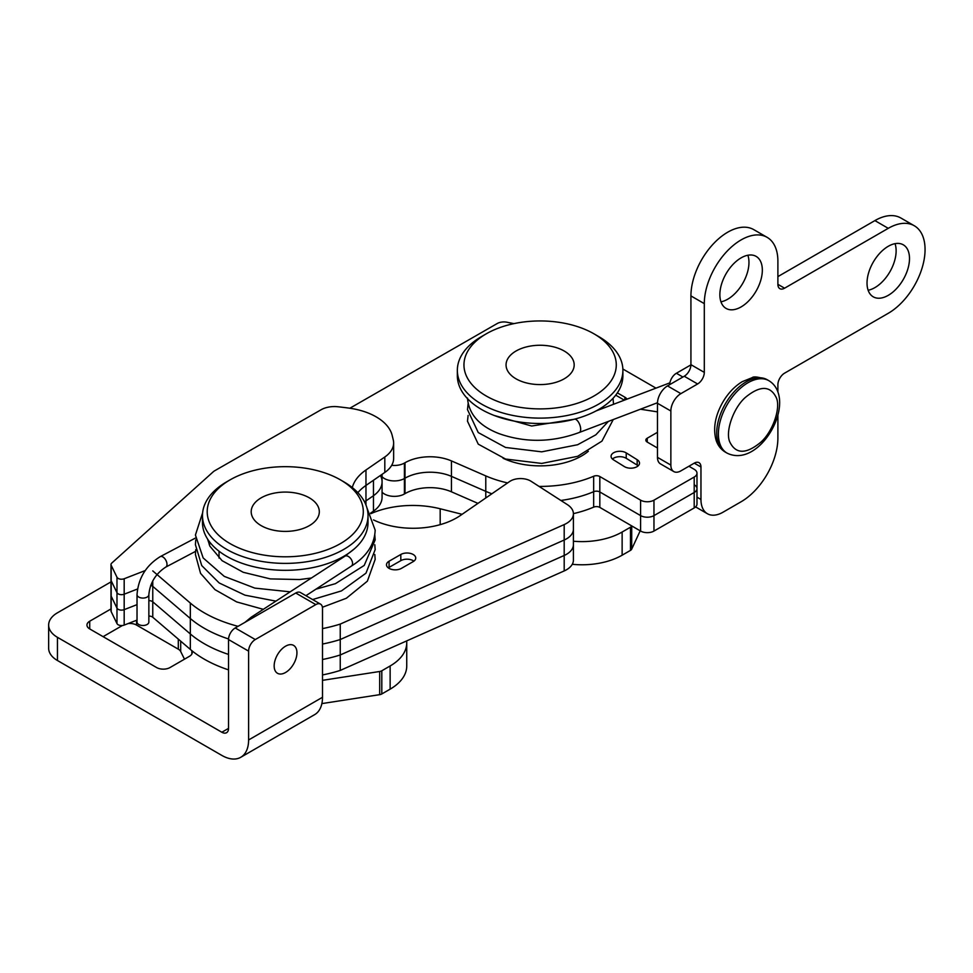 <?xml version="1.0" encoding="UTF-8"?>
<svg xmlns="http://www.w3.org/2000/svg" width="973" height="973" viewBox="0 0 973 973"><rect width="100%" height="100%" fill="white"/><g stroke="black" fill="none" stroke-linecap="round" stroke-linejoin="round"><path stroke-width="1.46" d="M777.889 391.949L777.889 384.749A9.462 5.461 120 0 1 784.579 373.158L888.264 313.294A52.031 30.041 120 0 0 922.258 267.453A52.031 30.041 120 0 0 914.279 225.748A52.031 30.041 120 0 0 888.264 228.327L784.579 288.19A9.462 5.461 120 0 1 779.847 288.665A9.462 5.461 120 0 1 777.889 284.335L777.889 261.153A52.031 30.041 120 0 0 767.113 237.339A52.031 30.041 120 0 0 727.026 251.277A52.031 30.041 120 0 0 704.306 303.637L690.927 295.914L690.927 364.668A9.462 5.461 -60 0 1 684.238 376.247L667.514 385.904L680.893 393.627A14.194 8.198 120 0 0 670.859 411.007L670.859 465.082A14.194 8.198 120 0 0 673.803 471.577A14.194 8.198 120 0 0 680.893 470.871L694.272 463.148A9.462 5.461 120 0 1 699.003 462.674A9.462 5.461 120 0 1 700.961 467.004L700.961 499.453A31.221 18.025 120 0 0 707.432 513.744A31.221 18.025 120 0 0 723.036 512.199L741.098 501.764A52.031 30.041 120 0 0 777.889 438.045L777.889 415.24M690.927 295.914A52.031 30.041 -60 0 1 713.647 243.554A52.031 30.041 -60 0 1 753.734 229.616L767.113 237.339M888.264 228.327L874.885 220.603L777.889 276.612M874.885 220.603A52.031 30.041 -60 0 1 900.901 218.025L914.279 225.748M673.803 471.577L660.424 463.853A14.194 8.198 -60 0 1 657.48 457.359L670.859 465.082M670.859 411.007L657.48 403.284L657.48 457.359M657.48 403.284A14.194 8.198 -60 0 1 667.514 385.904M895.026 243.664A30.041 17.344 -60 0 1 889.906 271.759A30.041 17.344 -60 0 1 868.135 290.246M747.86 255.242A30.041 17.344 -60 0 1 742.74 283.35A30.041 17.344 -60 0 1 720.969 301.825M680.893 393.627L697.617 383.97A9.462 5.461 120 0 0 704.306 372.391L704.306 303.637M888.264 295.342A30.041 17.344 -60 0 1 873.243 296.826A30.041 17.344 -60 0 1 868.646 272.756A30.041 17.344 -60 0 1 888.264 246.291A30.041 17.344 -60 0 1 903.285 244.807A30.041 17.344 -60 0 1 907.882 268.876A30.041 17.344 -60 0 1 888.264 295.342M741.098 306.921A30.041 17.344 -60 0 1 726.077 308.417A30.041 17.344 -60 0 1 721.48 284.347A30.041 17.344 -60 0 1 741.098 257.869A30.041 17.344 -60 0 1 756.118 256.386A30.041 17.344 -60 0 1 760.716 280.455A30.041 17.344 -60 0 1 741.098 306.921M776.393 397.872C781.003 408.38 772.416 432.401 760.424 442.533C745.877 454.379 735.637 454.136 729.726 441.815C725.104 431.307 733.703 407.273 745.695 397.154C760.241 385.308 770.47 385.551 776.393 397.872M574.69 419.132A7.091 3.187 69.2 0 1 578.655 422.428A7.091 3.187 69.2 0 1 580.674 429.263A7.091 3.187 69.2 0 1 579.336 432.462A7.091 3.187 69.2 0 1 579.3 432.474M366.894 507.736L375.164 530.127C374.593 544.527 366.651 556.532 351.314 566.128A5.911 3.612 -123.1 0 0 351.338 566.116A5.911 3.612 -123.1 0 0 352.542 563.416A5.911 3.612 -123.1 0 0 349.769 557.529A5.911 3.612 -123.1 0 0 344.929 556.179A5.911 3.612 -123.1 0 0 344.892 556.203L251.131 617.259L245.038 622.294M148.857 594.661L148.857 622.088A5.911 3.418 180 0 1 142.934 625.493A5.911 3.418 180 0 1 137.023 622.088L137.023 594.661A5.911 3.418 180 0 0 138.58 596.96A5.911 3.418 180 0 0 145.074 597.848A5.911 3.418 180 0 0 148.857 594.661C149.964 582.924 155.607 573.729 165.775 567.089A5.911 3.26 -117.8 0 0 166.711 562.394A5.911 3.26 -117.8 0 0 163.014 557.03A5.911 3.26 -117.8 0 0 160.253 556.629C146.035 565.508 138.3 578.193 137.023 594.661M688.908 466.249L694.223 469.327A9.462 5.461 180 0 1 696.984 473.182A9.462 5.461 180 0 1 694.199 477.05L653.965 500.171A9.462 5.461 180 0 1 640.587 500.158L599.818 476.515A4.731 2.737 0 0 0 593.664 476.247L593.664 491.693A90.112 52.019 180 0 1 560.898 500.463A90.112 52.019 0 0 0 593.664 491.693A4.731 2.737 180 0 1 599.818 491.961A4.731 2.737 0 0 0 593.664 491.693L593.664 507.14A4.731 2.737 180 0 1 599.818 507.407L640.587 531.051L640.587 515.605L599.818 491.961L599.818 507.407M657.48 432.304L647.227 438.203A4.731 2.737 0 0 0 645.841 440.137A4.731 2.737 0 0 0 647.215 442.07L657.48 448.018M640.477 409.207A4.731 2.737 0 0 0 641 409.305L657.48 411.871M615.727 395.16L624.35 400.171M349.854 408.234L497.203 323.535A9.462 5.461 180 0 1 506.945 322.233L513.963 323.632M391.705 465.313A14.194 8.198 0 0 0 404.415 463.075L404.415 478.521A14.194 8.198 180 0 1 382.073 476.782A14.194 8.198 0 0 0 404.415 478.521L404.415 493.98L405.011 493.627A35.478 20.482 0 0 1 451.436 491.803L451.436 476.356A35.478 20.482 0 0 0 405.011 478.181L405.011 493.627M485.782 497.969L485.782 491.353A90.112 52.019 0 0 0 491.864 493.785A90.112 52.019 180 0 1 485.782 491.353L485.782 475.906L451.436 460.91A35.478 20.482 0 0 0 405.011 462.734L404.415 463.075M485.782 475.906A90.112 52.019 0 0 0 507.614 482.924M539.078 486.415A90.112 52.019 0 0 0 593.664 476.247M637.169 459.706L626.223 452.895A8.745 5.047 0 0 0 616.614 451.63A8.745 5.047 0 0 0 611.068 456.337A8.745 5.047 0 0 0 613.404 459.779L624.35 466.578A8.745 5.047 0 0 0 633.958 467.843A8.745 5.047 0 0 0 639.504 463.148A8.745 5.047 0 0 0 637.169 459.706L637.169 465.106A8.745 5.047 180 0 1 638.154 465.848M694.223 484.773A9.462 5.461 180 0 1 696.984 488.628A9.462 5.461 180 0 1 694.199 492.496L653.965 515.617A9.462 5.461 180 0 1 640.587 515.605L599.818 491.961L599.818 476.515M612.418 459.037A8.745 5.047 180 0 1 626.223 458.307L637.169 465.106M451.436 460.91L451.436 476.356L485.782 491.353L451.436 476.356A35.478 20.482 0 0 0 405.011 478.181L405.011 462.734M696.984 473.182L696.984 504.075A9.462 5.461 180 0 1 694.199 507.942L653.965 531.063A9.462 5.461 180 0 1 640.587 531.051M593.664 507.14A90.112 52.019 180 0 1 573.413 513.635M477.95 503.382L451.436 491.803M404.415 493.98A14.194 8.198 180 0 1 382.073 492.229M696.984 488.628A9.462 5.461 180 0 1 694.199 492.496L653.965 515.617A9.462 5.461 180 0 1 640.587 515.605L640.587 500.158M137.023 620.093L124.179 625.092L124.179 609.645L137.023 604.647L124.179 609.645L124.179 594.199L137.521 589.006L124.179 594.199A4.731 2.737 180 0 1 116.979 592.679L111.177 580.747L111.177 565.301A4.731 2.737 180 0 1 110.995 564.559A4.731 2.737 180 0 1 111.749 563.087L213.318 471.735A9.462 5.461 180 0 1 214.607 470.81L321.114 409.742A18.925 10.922 0 0 1 337.996 406.763A280.966 162.211 180 0 1 348.833 408.088A56.762 32.766 0 0 1 392.204 435.515L393.274 439.978A37.838 21.844 0 0 1 393.639 442.97A37.838 21.844 0 0 1 384.809 456.994L384.809 472.44L365.97 485.43A61.494 35.502 0 0 0 357.857 492.654A61.494 35.502 0 0 1 365.97 485.43L365.97 469.983A61.494 35.502 0 0 0 352.299 487.57M150.706 585.381A4.731 2.737 180 0 1 152.761 586.366L190.331 618.512L152.761 586.366A4.731 2.737 0 0 0 150.706 585.381M322.501 628.607A114.498 66.103 0 0 0 340.246 624.082L340.246 654.975L564.194 555.474L564.194 570.932A23.656 13.658 180 0 0 573.413 560.107L573.413 544.661A23.656 13.658 180 0 1 564.194 555.474A23.656 13.658 0 0 0 573.413 544.661L573.413 529.203A23.656 13.658 180 0 1 564.194 540.027L340.246 639.529A114.498 66.103 180 0 1 322.501 644.053A114.498 66.103 0 0 0 340.246 639.529L564.194 540.027A23.656 13.658 0 0 0 573.413 529.203L573.413 513.756A23.656 13.658 0 0 0 567.381 504.646L531.112 481.294A14.194 8.198 0 0 0 509.67 481.501L460.265 515.568A61.494 35.502 0 0 1 373.535 519.935M340.246 624.082L564.194 524.581A23.656 13.658 0 0 0 573.413 513.756M124.179 625.092A4.731 2.737 180 0 1 116.979 623.571L111.177 611.652L111.177 596.206L116.979 608.125A4.731 2.737 180 0 0 124.179 609.645A4.731 2.737 180 0 1 116.979 608.125L111.177 596.206L111.177 580.747L116.979 592.679A4.731 2.737 180 0 0 124.179 594.199L124.179 578.753L145.208 570.567M111.177 565.301L116.979 577.232L116.979 623.571M124.179 578.753A4.731 2.737 180 0 1 116.979 577.232M152.761 570.908L190.331 603.065A114.498 66.103 0 0 0 238.057 626.32M365.97 469.983L384.809 456.994M400.815 554.476L389.066 561.214A8.745 5.047 0 0 0 386.488 564.79A8.745 5.047 0 0 0 391.876 569.46A8.745 5.047 0 0 0 401.399 568.378L413.148 561.64A8.745 5.047 0 0 0 415.739 558.052A8.745 5.047 0 0 0 410.351 553.394A8.745 5.047 0 0 0 400.815 554.476L400.815 560.655A8.745 5.047 180 0 1 413.914 561.153M388.312 567.879A8.745 5.047 180 0 1 389.066 567.393L389.066 561.214M393.639 442.97L393.639 458.417A37.838 21.844 180 0 1 384.809 472.44M228.546 638.969A114.498 66.103 180 0 1 190.331 618.512A114.498 66.103 0 0 0 228.546 638.969M111.177 611.652A4.731 2.737 180 0 1 110.995 610.91L110.995 595.464A4.731 2.737 180 0 0 111.177 596.206A4.731 2.737 180 0 1 110.995 595.464L110.995 580.017A4.731 2.737 180 0 0 111.177 580.747A4.731 2.737 180 0 1 110.995 580.017L110.995 564.559M400.815 560.655L389.066 567.393M380.711 476.016A37.838 21.844 0 0 1 382.073 481.842L382.073 497.288A37.838 21.844 180 0 1 373.462 511.166L373.462 495.719A37.838 21.844 0 0 0 382.073 481.842A37.838 21.844 180 0 1 373.462 495.719L373.462 480.261L365.97 485.43L365.97 500.876A61.494 35.502 0 0 0 364.559 501.898A61.494 35.502 0 0 1 365.97 500.876L373.462 495.719L365.97 500.876L365.97 505.011M190.331 603.065L190.331 633.958L152.761 601.813L190.331 633.958A114.498 66.103 0 0 0 228.533 654.415A114.498 66.103 180 0 1 190.331 633.958L190.331 649.405L152.761 617.259L152.761 601.813A4.731 2.737 0 0 0 148.857 600.609A4.731 2.737 180 0 1 152.761 601.813L152.761 580.845M564.194 524.581L564.194 555.474L340.246 654.975A114.498 66.103 180 0 1 322.501 659.499A114.498 66.103 0 0 0 340.246 654.975L340.246 670.421A114.498 66.103 180 0 1 322.501 674.946M373.462 511.166L370.543 513.172M564.194 570.932L340.246 670.421M228.533 669.862A114.498 66.103 180 0 1 190.331 649.405M148.857 616.055A4.731 2.737 180 0 1 152.761 617.259M631.732 525.907L631.684 549.173L640.198 530.82M573.413 541.231A56.714 32.741 0 0 0 622.136 532.024L630.468 527.22A4.731 2.737 0 0 0 631.684 525.992M572.27 564.291A56.714 32.741 0 0 0 622.136 555.194L630.468 550.39L630.468 527.22M110.995 581.89L57.443 612.808A30.041 17.344 0 0 0 48.65 625.067A30.041 17.344 0 0 0 57.443 637.327L221.844 732.243A9.462 5.461 -120 0 0 226.563 732.705A9.462 5.461 -120 0 0 228.533 728.376L228.533 639.553A9.462 5.461 -60 0 1 235.223 627.962L295.743 593.019A9.462 5.461 -60 0 1 300.475 592.545L320.543 604.136A9.462 5.461 -60 0 1 322.501 608.466L322.501 697.288A37.838 21.844 60 0 1 314.668 714.62L240.757 757.286A37.838 21.844 -120 0 0 248.602 739.966L248.602 651.132A9.462 5.461 -60 0 1 255.291 639.553L315.811 604.598A9.462 5.461 -60 0 1 320.543 604.136M624.873 399.976L624.873 397.203L617.369 392.873M48.65 625.067L48.65 648.237A30.041 17.344 0 0 0 57.443 660.509L221.844 755.413A37.838 21.844 -120 0 0 240.757 757.286M624.873 397.203A9.462 5.461 180 0 1 627.038 399.149M128.12 623.559A9.462 5.461 180 0 1 136.548 625.067L178.302 649.173A9.462 5.461 180 0 1 180.698 651.533L184.493 659.183M89.723 628.935A9.462 5.461 180 0 1 86.95 625.067A9.462 5.461 180 0 1 89.723 621.212L89.723 628.935L156.617 667.551A9.462 5.461 180 0 0 169.995 667.551L189.467 656.301A9.462 5.461 180 0 0 192.24 652.445A9.462 5.461 180 0 0 191.876 650.949L191.681 650.536M379.689 671.492A4.731 2.737 0 0 0 381.805 670.774L381.805 693.956A4.731 2.737 180 0 1 379.689 694.661L379.689 671.492L322.501 680.334M381.805 670.774L390.137 665.97A56.714 32.741 0 0 0 406.738 642.825A56.714 32.741 0 0 0 406.641 640.927M462.09 514.303L440.185 508.77A68.584 39.601 0 0 0 370.822 513.683M622.866 369.01L655.984 388.142M110.995 608.928L89.723 621.212M669.704 384.639A9.462 5.461 -60 0 1 676.393 373.255L690.927 364.863M631.684 549.173A4.731 2.737 180 0 1 630.468 550.39M381.805 693.956L390.137 689.152A56.714 32.741 0 0 0 406.738 665.994L406.738 642.825M321.881 703.601L379.689 694.661M103.102 636.658L122.391 625.517M285.551 672.489A16.103 9.292 120 0 0 296.072 658.307A16.103 9.292 120 0 0 293.603 645.403A16.103 9.292 120 0 0 277.5 654.695A16.103 9.292 120 0 0 277.5 673.292A16.103 9.292 120 0 0 285.551 672.489M230.066 479.871L226.721 481.805A82.778 47.786 0 0 0 202.481 515.605L202.481 522.525A82.778 47.786 0 0 0 226.721 556.325A82.778 47.786 0 0 0 316.93 566.687A82.778 47.786 0 0 0 368.025 522.525L368.025 515.605A82.778 47.786 0 0 0 343.785 481.805L340.441 479.871A78.047 45.062 0 0 0 230.066 479.871A78.047 45.062 0 0 0 230.066 543.603A78.047 45.062 0 0 0 340.441 543.603A78.047 45.062 0 0 0 340.441 479.871M261.178 525.639A34.055 19.667 180 0 1 251.192 511.737A34.055 19.667 180 0 1 272.221 493.579A34.055 19.667 180 0 1 309.341 497.835A34.055 19.667 180 0 1 319.314 511.737A34.055 19.667 180 0 1 298.285 529.908A34.055 19.667 180 0 1 261.178 525.639M202.481 515.605A82.778 47.786 0 0 0 226.721 549.392A82.778 47.786 0 0 0 316.93 559.755A82.778 47.786 0 0 0 368.025 515.605M593.968 396.011A76.149 43.967 0 0 0 593.968 333.824A76.149 43.967 0 0 0 486.269 333.824A76.149 43.967 0 0 0 486.269 396.011A76.149 43.967 0 0 0 593.968 396.011M486.269 333.824L481.586 336.536A82.778 47.786 0 0 0 457.346 370.324A82.778 47.786 0 0 0 508.441 414.474A82.778 47.786 0 0 0 598.65 404.123A82.778 47.786 0 0 0 622.89 370.324A82.778 47.786 0 0 0 598.65 336.536L593.968 333.824M457.346 370.324L457.346 375.712A82.778 47.786 0 0 0 508.441 419.862A82.778 47.786 0 0 0 598.65 409.499A82.778 47.786 0 0 0 622.89 375.712L622.89 370.324M588.324 451.302A58.648 33.86 180 0 1 503.077 458.259M516.031 378.825A34.055 19.667 180 0 1 506.057 364.924A34.055 19.667 180 0 1 527.086 346.753A34.055 19.667 180 0 1 564.194 351.01A34.055 19.667 180 0 1 574.179 364.924A34.055 19.667 180 0 1 553.151 383.082A34.055 19.667 180 0 1 516.031 378.825M697.617 383.97L684.238 376.247M690.927 364.668L704.306 372.391M777.889 284.335L784.579 288.19M696.984 497.154L700.961 499.453M700.961 467.004L694.272 463.148M719.765 443.457A41.815 24.143 -60 0 1 732.62 396.57A41.815 24.143 -60 0 1 768.865 380.686C773.353 383.398 776.442 387.4 778.145 392.703C786.999 418.694 755.364 467.101 727.05 453.114A41.815 24.143 -60 0 1 719.765 443.457M718.074 442.472A41.815 24.143 -60 0 1 730.918 395.597A41.815 24.143 -60 0 1 767.162 379.713C758.636 376.916 753.613 376.235 752.105 377.682L742.217 381.684C734.53 386.39 728.059 393.226 722.805 402.19C715.131 415.751 712.893 428.388 716.067 440.124C717.77 445.415 720.871 449.417 725.359 452.129A41.815 24.143 -60 0 1 718.074 442.472M253.904 617.174A5.911 3.612 -123.1 0 0 251.131 617.259M653.965 500.171L653.965 531.063M647.227 438.203L647.227 442.07M626.223 458.307L626.223 452.895M694.199 507.942L694.199 477.05M622.136 532.024L622.136 555.194M221.844 732.243L228.533 728.376M248.602 651.132L228.533 639.553M57.443 637.327L57.443 660.509M136.548 620.275L136.548 625.067M191.876 653.941L191.876 650.949M676.393 373.255L682.9 377.025M315.811 604.598L295.743 593.019M235.223 627.962L255.291 639.553M390.137 689.152L390.137 665.97M248.602 739.966L322.501 697.288M180.698 641.171L180.698 651.533M178.302 649.173L178.302 639.115M440.185 508.77L440.185 524.654M695.598 506.909L707.432 513.744M725.359 452.129L727.05 453.114M767.162 379.713L768.865 380.686M574.119 419.278L531.684 426.016L494.138 415.447M613.039 398.322L613.525 404.294M608.368 421.418L595.829 434.822L577.634 444.734L541.693 451.837L505.546 447.458L478.254 432.571L467.49 409.633L468.11 403.831M613.245 419.558L601.946 441.122L577.634 456.313L541.693 463.428L505.559 459.037L478.254 444.15L467.49 421.212L468.11 415.422M467.49 398.042C468.731 414.109 479.288 425.992 499.173 433.69C525.554 442.91 552.275 442.496 579.336 432.462M579.312 432.462L657.493 402.725M596.084 410.922L669.898 382.839M374.8 554.513L375.164 559.402L367.368 581.173L346.339 598.261L322.416 607.249M263.306 609.329L236.67 601.922L214.984 589.65L200.56 573.365L195.427 554.513L195.755 549.648M374.8 544.758L375.164 549.623L365.982 573.17L341.474 590.903L312.613 599.55M275.894 601.132L245.001 595.172L219.18 582.961L201.727 565.556L195.427 544.758L195.755 539.881M374.8 535.004L375.164 539.881L364.218 565.422L335.43 583.666L315.909 589.188M290.173 591.839L254.817 588.106L224.264 576.381L203.162 557.943L195.427 535.016L202.615 512.844M344.929 556.179L354.391 548.808M207.59 539.066L209.9 546.194L222.099 560.691L243.214 572.282L270.336 578.899L299.538 579.543L311.421 577.998M210.204 542.691L209.256 544.758M195.549 537.996L160.253 556.629M210.74 543.348L209.609 543.943M195.561 551.363L165.775 567.089M351.338 566.116L305.923 595.695M382.073 481.842L382.073 474.325M219.034 558.076L219.034 551.205"/></g></svg>
